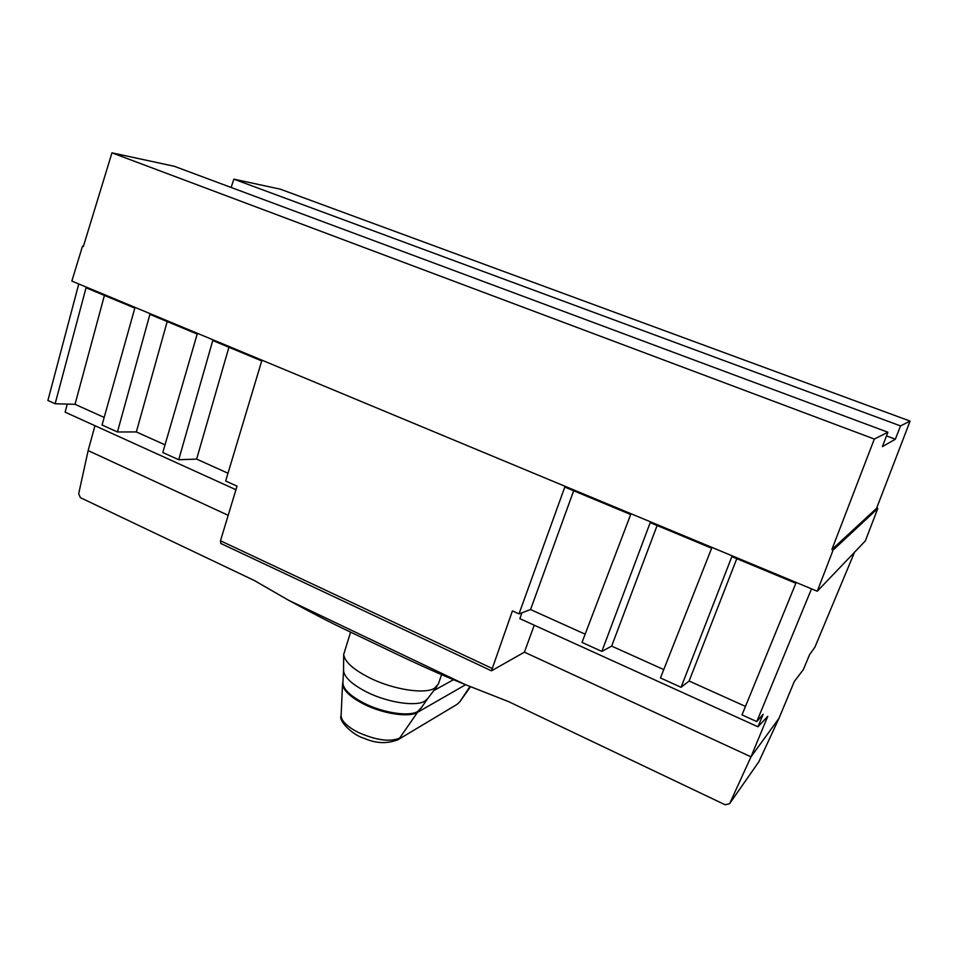 <?xml version="1.0" encoding="UTF-8"?>
<svg xmlns="http://www.w3.org/2000/svg" width="958" height="958" viewBox="0 0 958 958"><rect width="100%" height="100%" fill="white"/><g stroke="black" fill="none" stroke-linecap="round" stroke-linejoin="round"><path stroke-width="1.44" d="M111.954 152.837L874.319 439.051L831.867 549.569L833.113 550.072L817.282 591.242L71.85 281.089L82.52 246.134L83.358 246.481L111.954 152.837L174.32 166.297L887.898 432.238L874.319 439.051M833.113 550.072L877.815 508.47L876.666 508.027M887.898 432.238L882.402 446.632L895.359 439.207L900.508 425.915L910.1 421.101L876.546 508.351L831.867 549.569M83.43 246.242L82.52 246.134M877.815 508.47L865.325 540.935L817.282 591.242M104.171 417.437L75.023 404.312L55.145 403.761L47.9 400.48L78.76 283.963M235.931 489.73L65.12 412.156L67.276 404.096M94.974 425.723L88.136 450.607L78.676 493.813L80.388 497.657L254.277 580.488L288.633 600.295C311.949 613 331.528 623.095 347.347 630.568L358.34 635.813M758.868 761.73L729.565 803.714L758.868 761.73L778.974 718.332L794.326 681.461L803.331 669.642L809.57 654.685L814.935 647.105L854.536 552.227M729.565 803.714L725.158 804.78L508.65 701.651L465.133 684.527C434.094 671.774 419.161 664.696 402.635 656.984L391.726 651.763M729.756 803.367L750.988 756.844L524.409 652.159L491.466 670.828L512.422 610.893L519.008 613.886L564.789 487.071L630.687 514.506L582.021 642.423L601.852 651.416L650.207 522.637L711.65 548.216L660.457 677.953L681.066 687.293L689.125 681.018L736.798 558.682M228.196 515.32L88.136 450.607M227.992 473.24L196.629 459.098L178.715 459.732L212.76 340.533L261.726 360.915L225.669 481L237.021 486.149L220.484 540.791L220.927 543.521M681.066 687.293L731.852 556.622L795.859 583.266L741.995 714.896L756.772 721.59L811.522 588.835M178.715 459.732L162.8 452.523L197.192 334.055L149.903 314.368L117.439 431.974L102.051 425.005L134.838 308.093L86.04 287.783L55.145 403.761M778.974 718.332L750.988 756.844L767.753 716.333L757.982 726.787L763.143 714.273L756.772 721.59M585.158 634.172L530.552 609.563L519.008 613.886M663.762 669.582L611.659 646.111L601.852 651.416M745.468 706.405L689.125 681.018M350.616 632.124L343.683 654.446C344.641 661.739 353.334 669.558 369.776 677.929C393.043 689.532 424.514 694.43 434.405 688.335L438.285 684.144M343.551 669.977L343.551 670.72C344.413 677.438 352.185 684.563 366.866 692.107C387.619 702.549 415.772 706.8 424.801 701.148L427.783 698.466M421.819 707.064L417.736 711.483C409.305 716.835 383.392 713.003 364.327 703.34C350.556 696.215 343.407 689.449 342.892 683.078L342.916 682.503M417.736 711.483L417.484 712.345C409.054 717.71 383.104 713.89 364.004 704.214C350.257 697.089 343.108 690.323 342.557 683.94L342.952 681.785M341.108 715.351L341.096 715.842C341.515 721.099 347.071 726.547 357.753 732.175C375.728 740.223 389.678 742.21 399.63 738.139L417.496 712.333L465.624 684.731M534.241 625.191L524.409 652.159M521.99 612.761L519.859 618.664L757.982 726.787M530.552 609.563L573.662 490.771M611.659 646.111L657.116 525.511M165.027 444.859L136.347 431.938L117.439 431.974M196.629 459.098L228.914 347.263M75.023 404.312L104.41 295.423M136.347 431.938L167.183 321.553M886.497 435.902L895.359 439.207M231.141 187.481L233.86 179.158L900.508 425.915M910.1 421.101L280.275 189.169L233.86 179.158M288.633 600.295L465.133 684.527M220.484 540.791L491.789 668.277M453.469 679.713L433.723 690.634M456.044 704.98L397.079 740.271M460.103 701.4L469.983 686.491M220.675 543.402L491.466 670.828M347.347 630.568L402.635 656.984M441.614 674.648L438.237 684.287M427.136 699.34L436.956 686.371M342.892 683.078L343.539 670.372M420.885 708.417L427.352 699.077M470.522 686.694L459.78 701.843L457.11 704.334L398.277 739.564C387.451 743.959 376.159 743.576 364.387 738.414C352.245 735.025 338.21 720.476 341.096 715.842L342.557 683.94M343.551 670.72L343.683 654.446"/></g></svg>
